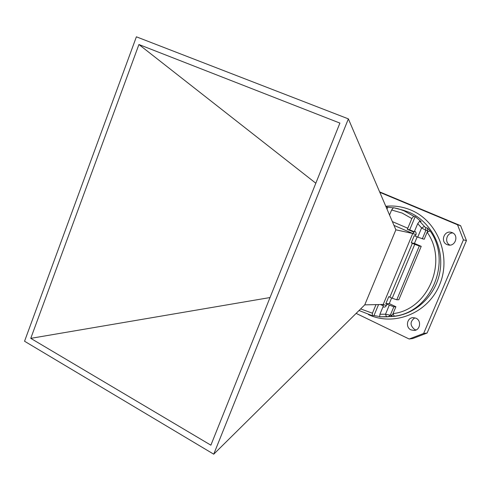 <?xml version="1.0" encoding="UTF-8"?>
<svg xmlns="http://www.w3.org/2000/svg" width="491" height="491" viewBox="0 0 491 491"><rect width="100%" height="100%" fill="white"/><g stroke="black" fill="none" stroke-linecap="round" stroke-linejoin="round"><path stroke-width="0.74" d="M413.704 216.218L411.826 218.556L402.166 213.076L391.622 209.995L393.487 207.687L398.422 208.835L404.032 210.817L413.704 216.218L415.196 216.629L409.69 229.837L414.294 231.813M386.079 206.944L393.076 207.828M452.168 232.624C459.091 235.177 455.445 246.789 448.301 244.984L447.098 244.61C440.053 241.946 444.067 230.156 451.29 232.329L452.168 232.624M416.037 329.977L414.637 329.51C409.832 325.435 409.893 321.531 414.827 317.806M415.969 318.211C421.616 320.537 420.29 330.105 414.275 330.461L411.022 329.903C405.278 327.491 406.849 317.757 413.005 317.646L415.969 318.211M392.358 221.607L407.8 228.235L407.272 229.291L414.073 232.212L417.737 223.644L419.652 221.165L421.118 221.558L415.196 216.629M407.272 229.291L409.69 229.837M407.8 228.235L411.826 218.556M389.541 215.033L391.622 209.995M380.519 304.524L383.33 305.85L382.98 306.9C384.453 307.421 385.57 306.973 386.331 305.549L386.92 304.15L385.834 303.677L388.768 296.656L392.199 298.221L414.748 244.309L412.36 243.272L389.854 297.123M375.996 304.616L372.423 313.203L372.295 315.652L373.97 315.56L378.555 304.567M213.732 454.187L24.55 341.239L136.388 36.813L348.371 118.871L213.732 454.187L364.758 304.856L395.875 229.819L412.741 233.483L415.945 234.692L415.343 236.122L414.244 235.662L411.255 242.812L412.36 243.272M385.834 303.677L389.271 303.61L395.899 306.734L393.015 313.608L394.255 316.198L386.558 316.861L379.666 316.799L379.911 314.24L385.503 314.222L390.32 315.173L392.407 315.062L393.015 313.608C427.882 309.931 448.436 261.949 427.139 232.237L424.193 239.258L417.737 237.153L421.579 227.977L417.737 223.644M415.343 236.122L417.737 237.153M379.911 314.24L382.98 306.9M386.92 304.15L393.831 306.795L390.32 315.173L388.234 316.738M395.899 306.734L393.831 306.795M391.634 297.957L389.271 303.61M396.771 299.78L398.821 299.762L421.223 246.347L419.308 246.003L396.771 299.78L392.199 298.221M421.223 246.347L414.453 243.401L417.166 236.907M411.255 242.812L414.453 243.401M419.308 246.003L414.748 244.309M386.982 209.043L387.663 207.386M430.067 230.868L427.139 232.237L427.765 230.745L427.452 228.051L430.067 230.868C452.463 262.028 430.846 312.405 394.255 316.198M427.765 230.745L425.887 230.297L421.579 227.977L424.414 226.431L425.574 227.585L427.452 228.051M373.97 315.56L379.42 316.517M449.952 245.095C444.202 242.517 446.497 232.771 452.825 232.949M379.629 191.877L460.619 225.682L466.45 240.578L427.109 333.033L412.808 338.514L409.169 339.017L423.629 333.475L427.109 333.033M466.45 240.578L463.412 239.86L423.629 333.475M409.169 339.017L356.135 313.381M379.825 192.337L457.52 224.78L460.619 225.682M463.412 239.86L457.52 224.78M339.907 123.088L210.885 445.177L30.761 338.354L138.922 44.521L339.907 123.088M348.371 118.871L395.875 229.819M364.758 304.856L383.115 304.469L383.33 305.85M30.761 338.354L270.025 297.546M138.922 44.521L315.817 183.223M389.253 305.249L385.503 314.222L386.558 316.861M392.407 315.062L390.327 316.615M385.785 206.257C394.359 205.422 402.675 206.674 410.746 210.001C437.555 220.87 451.64 256.222 439.648 284.645C428.042 313.233 394.236 326.718 368.465 314.608M379.666 316.799L391.677 316.554C414.827 315.302 435.983 295.883 440.01 271.253C444.183 246.642 430.466 221.146 408.929 212.216L403.393 210.265L393.487 207.687M383.201 304.481L412.741 233.483L414.073 232.212M412.741 233.483L393.985 225.4M383.115 304.469L386.331 305.549M415.945 234.692C416.436 233.108 415.987 231.93 414.6 231.157M360.658 308.913L372.423 313.203M425.574 227.585L425.887 230.297L422.297 238.865M419.652 221.165L424.414 226.431M359.044 310.502L372.19 315.639"/></g></svg>
